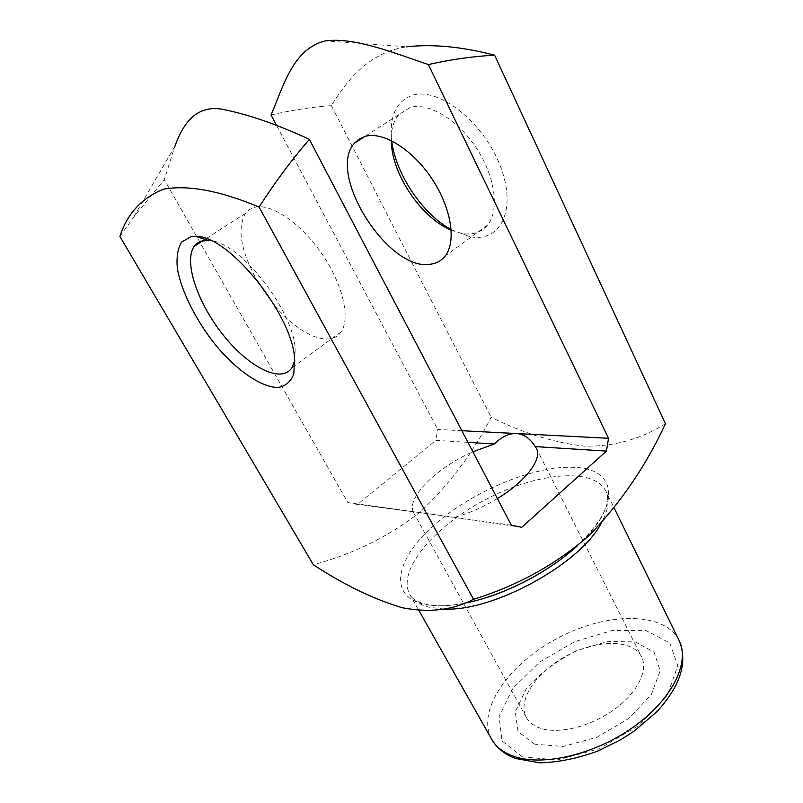 <?xml version="1.0" encoding="UTF-8"?>
<svg xmlns="http://www.w3.org/2000/svg" width="803" height="803" viewBox="0 0 803 803"><rect width="100%" height="100%" fill="white"/><g stroke="black" fill="none" stroke-linecap="round" stroke-linejoin="round"><path stroke-width="0.6" stroke-dasharray="4.01 3.01" d="M467.968 442.373L435.838 440.345L357.455 504.475L347.85 502.608L164.304 179.631L174.883 146.266M461.866 430.709L437.765 429.454L435.838 440.345M521.769 527.31L422.779 512.976L357.455 504.475M413.435 512.254C406.147 497.699 436.983 467.396 472.907 451.788M511.34 525.222L347.85 502.608M665.446 423.713C640.764 439.211 613.723 446.699 584.313 446.167C553.307 442.523 522.261 432.867 491.175 417.199C472.726 453.444 448.887 485.193 419.658 512.424C388.361 536.765 352.918 554.2 313.341 564.71M534.828 744.2L518.035 731.583L515.275 711.789L526.176 688.974C539.486 673.657 556.389 660.869 576.885 650.601L607.67 641.517L635.113 641.868L654.043 652.056L660.186 670.716L651.384 694.535L628.709 718.555L596.84 737.305L563.003 746.449L534.828 744.2M451.186 229.618L469.524 236.584C500.199 243.209 517.373 210.195 500.44 166.382C484.018 122.478 438.548 86.594 412.33 95.316C396.24 101.319 389.335 116.114 391.603 139.722L391.734 140.806M271.023 114.99C291.439 110.192 311.544 107.08 331.358 105.645C347.739 79.236 369.48 52.275 406.569 46.815L325.606 40.873M331.358 105.645L491.175 417.199M119.908 236.463L133.599 217.212L164.304 179.631M276.714 125.72L437.765 429.454M497.378 498.553C482.543 507.526 467.727 513.92 452.952 517.744M274.616 305.562C299.057 334.921 330.214 348.351 341.014 331.97C350.65 318.6 343.042 284.734 322.184 254.26C301.426 223.716 271.795 203.34 255.254 207.154L249.773 209.352L245.537 213.287C237.005 228.152 240.629 250.205 256.408 279.434M294.751 360.437L295.163 348.693C293.466 310.912 241.091 243.55 211.008 240.669M451.226 230.18L461.344 233.332C472.525 235.369 481.288 232.599 487.622 225.021C499.576 210.386 495.351 176.921 476.56 148.314C457.891 119.637 428.461 102.041 410.102 107.492L398.83 114.638C393.54 120.962 391.011 129.594 391.222 140.555M540.76 728.351C533.945 726.103 529.147 722.469 526.366 717.47C516.861 700.216 536.866 671.288 567.249 655.449C597.472 639.329 632.644 639.168 641.517 656.754C648.563 670.324 637.361 692.969 613.934 709.742C590.586 726.564 559.029 734.364 540.76 728.351M575.992 546.984C622.014 506.281 617.025 469.313 576.092 467.466C537.087 464.525 475.256 489.669 436.149 523.305C396.702 556.76 386.775 595.344 423.352 604.077C434.152 606.556 447.602 606.315 463.712 603.354M443.959 609.035L429.796 607.379C420.009 605 413.344 600.674 409.801 594.411C396.662 570.481 434.252 526.366 485.163 499.767C535.882 472.786 593.507 466.694 605.833 491.055C609.959 499.566 608.383 510.367 601.086 523.456M679.117 640.503C664.372 611.093 606.677 612.016 558.035 637.973C509.132 663.449 475.777 710.525 491.707 739.312M522.412 756.868L502.036 740.948L499.105 716.376L512.806 688.382L539.696 662.033L574.818 641.627L612.388 630.435L646.124 630.636L669.742 642.872L677.822 665.717L667.313 695.247L639.258 725.25L599.46 748.687L557.262 759.959L522.412 756.868M463.311 603.505C448.225 606.175 435.979 606.476 426.604 604.428C417.841 602.401 412.24 599.058 409.801 594.411L418.855 610.441M577.086 546.09C602.38 520.886 611.956 502.537 605.833 491.055L614.165 508.048M174.893 146.276L133.599 217.212M245.537 213.287L203.049 240.629M341.014 331.97L291.911 367.784M295.163 348.693L294.651 359.162M398.83 114.638L365.044 136.38M487.622 225.021L445.223 255.956M461.344 233.332L469.524 236.584M391.613 140.746L391.603 139.722M413.364 512.184L463.582 603.404M463.602 603.455L526.366 717.47M536.384 448.355L641.517 656.754"/><path stroke-width="1.2" d="M472.907 451.788L494.226 444.019L467.968 442.373M494.226 444.019C501.684 436.772 509.072 433.269 516.369 433.53L461.866 430.709M174.883 146.266C182.422 125.569 194.617 105.454 220.755 108.977C247.244 114.036 276.774 124.164 309.356 139.351L511.34 525.222L521.769 527.31L606.436 451.085L608.544 438.297L428.39 64.581C390.91 51.773 354.093 37.209 325.596 40.873C292.402 48.612 283.037 87.788 271.023 114.99L276.714 125.72M309.356 139.351C291.519 160.048 274.767 182.612 259.088 207.044C220.072 190.733 188.233 184.77 163.581 189.147C141.639 198.06 127.085 213.839 119.908 236.463L313.341 564.71C343.935 584.805 373.536 599.148 402.162 607.73C429.234 612.98 453.022 610.16 473.539 599.269C517.092 585.829 555.546 564.66 588.9 535.772C620.498 503.13 646.014 465.78 665.446 423.713L494.618 55.206C472.967 56.32 450.884 59.452 428.39 64.581M391.734 140.806C395.658 174.211 422.539 214.06 451.186 229.618M406.569 46.815C432.496 43.864 461.845 46.664 494.618 55.206M190.733 236.775L181.608 242.064C177.714 248.539 176.309 257.392 177.393 268.624C181.548 292.483 197.257 322.856 217.764 347.639C238.601 371.759 261.878 387.447 278.069 387.498C285.456 386.193 290.676 381.776 293.737 374.248L294.651 359.162C292.804 314.927 228.484 234.968 195.932 236.453L190.733 236.775M259.088 207.044L473.539 599.269M608.544 438.297L516.369 433.53C523.656 433.951 529.96 438.318 535.27 446.609L536.384 448.355C542.497 459.005 525.794 481.378 497.378 498.553M430.348 264.217C388.612 271.916 326.078 173.9 354.494 143.165L359.342 138.899L365.345 136.299C383.232 131.28 412.752 149.659 432.014 178.888C451.396 208.037 456.546 241.653 445.223 255.956C441.479 260.734 436.521 263.484 430.348 264.217M606.436 451.085L535.27 446.609M256.408 279.434L274.616 305.562M211.008 240.669L207.987 240.318L200.941 241.201L196.865 243.46L194.206 246.32C183.295 261.838 197.97 303.895 223.676 335.614C249.211 367.593 281.411 383.824 291.911 367.784L294.751 360.437M391.222 140.555L391.653 146.698C394.935 179.159 423.412 218.868 451.226 230.18M463.712 603.354C500.46 596.689 546.903 573.422 575.992 546.984M601.086 523.456C580.067 564.188 492.51 611.996 443.959 609.035M513.338 756.185C542.216 766.815 594.31 754.84 633.165 727.187C672.151 699.614 690.319 662.425 679.117 640.503C688.02 662.033 680.603 685.752 656.884 711.679L634.219 731.051L621.11 739.523L598.406 750.825C577.929 758.343 558.386 762.348 539.777 762.85L515.667 758.504C504.706 754.408 496.716 748.015 491.707 739.312C495.983 746.86 503.2 752.481 513.338 756.185M418.855 610.441L491.707 739.312M614.165 508.048L679.117 640.503M203.049 240.629L194.206 246.32M207.987 240.318L195.932 236.453M365.044 136.38L354.494 143.165M391.653 146.698L391.613 140.746M577.086 546.09C562.421 559.34 544.956 571.214 524.71 581.733C503.531 592.092 487.301 598.657 463.311 603.505"/></g></svg>
